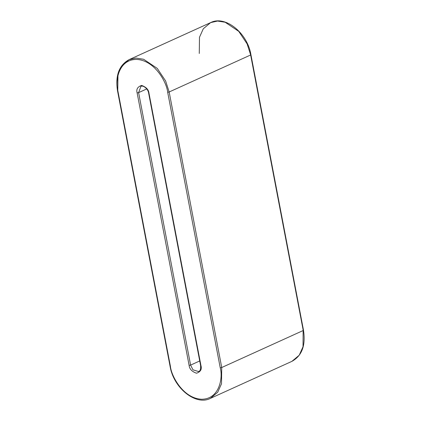 <?xml version="1.0" encoding="UTF-8"?>
<svg xmlns="http://www.w3.org/2000/svg" width="421" height="421" viewBox="0 0 421 421"><rect width="100%" height="100%" fill="white"/><g stroke="black" fill="none" stroke-linecap="round" stroke-linejoin="round"><path stroke-width="0.63" d="M117.864 90.836L117.764 90.499L117.864 90.836C115.065 81.4 118.285 59.314 136.641 59.408C155.16 60.377 166.89 82.9 167.679 92.273L220.241 367.817L221.725 367.522L303.236 330.501L250.674 54.962L169.163 91.983L221.725 367.522L221.514 383.736L217.704 392.24L210.379 398.382L217.704 392.24L221.514 383.736L221.725 367.522L220.241 367.817L167.679 92.273C166.89 82.9 155.16 60.377 136.641 59.408C118.285 59.314 115.065 81.4 117.864 90.836L170.426 366.375C171.215 375.748 182.946 398.271 201.464 399.24C219.82 399.334 223.041 377.248 220.241 367.817C223.041 377.248 219.82 399.334 201.464 399.24C182.946 398.271 171.215 375.748 170.426 366.375L117.764 90.499L117.975 74.285L121.78 65.781L129.11 59.64L136.036 58.072L143.629 59.266L157.244 68.397L165.606 80.927L169.163 91.983L250.674 54.962L247.116 43.905L238.754 31.375L225.14 22.245L217.552 21.05L210.621 22.618L217.552 21.05L225.14 22.245L238.754 31.375L247.116 43.905L250.574 54.625L303.236 330.501L221.725 367.522L169.163 91.983L165.606 80.927L157.244 68.397L143.629 59.266L136.036 58.072L129.11 59.64L210.621 22.618C225.182 15.003 247.474 32.97 250.932 54.735L303.499 330.28C305.799 345.488 301.931 355.845 291.89 361.36L299.22 355.219L303.025 346.715L303.136 330.164L303.025 346.715L299.22 355.219L291.89 361.36L210.379 398.382C195.818 405.997 173.526 388.03 170.068 366.265L117.501 90.72C115.201 75.512 119.069 65.155 129.11 59.64M148.992 93.257C148.639 89.647 146.176 87.036 141.603 85.431C137.593 86.789 136.104 89.284 137.13 92.915L138.614 92.62L140.882 86.452L138.614 92.62L146.745 88.926L138.614 92.62L190.592 365.102L199.722 360.955L190.592 365.102L192.976 369.817L198.601 371.569L192.976 369.817L190.592 365.102L189.113 365.391L137.13 92.915C136.104 89.284 137.593 86.789 141.603 85.431C146.176 87.036 148.639 89.647 148.992 93.257L200.975 365.733C202.001 369.364 200.512 371.859 196.502 373.216C191.929 371.611 189.466 369.001 189.113 365.391C189.466 369.001 191.929 371.611 196.502 373.216C200.512 371.859 202.001 369.364 200.975 365.733L148.892 92.92M170.326 366.038L170.426 366.375M167.679 92.273L169.163 91.983L167.679 92.273M200.875 365.402L200.975 365.733M138.614 92.62L137.13 92.915L189.113 365.391L190.592 365.102L138.614 92.62M199.275 53.478L199.486 37.264L203.296 28.76L210.621 22.618M198.601 371.569C199.049 370.885 200.828 371.827 200.612 365.623L148.634 93.141C148.039 88.405 142.577 84.884 140.882 86.452"/></g></svg>
